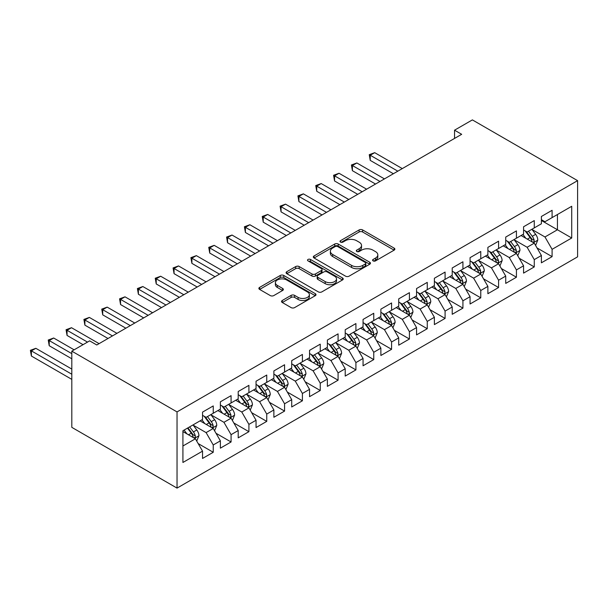 <?xml version="1.0" encoding="UTF-8"?>
<svg xmlns="http://www.w3.org/2000/svg" width="608" height="608" viewBox="0 0 608 608"><rect width="100%" height="100%" fill="white"/><g stroke="black" fill="none" stroke-linecap="round" stroke-linejoin="round"><path stroke-width="0.91" d="M373.084 260.885A1.733 1.003 0 0 0 375.539 260.885L394.136 250.146A2.478 1.429 0 0 0 394.866 249.136A2.478 1.429 0 0 0 394.136 248.125L362.626 229.93A2.478 1.429 0 0 0 359.13 229.93L340.526 240.669A1.733 1.003 0 0 0 340.016 241.384A1.733 1.003 0 0 0 340.526 242.09A1.733 1.003 0 0 0 342.98 242.09L345.382 240.7A7.919 4.575 0 0 1 356.592 240.7L359.214 242.212A7.919 4.575 0 0 1 361.532 245.45A7.919 4.575 0 0 1 359.214 248.68L356.805 250.07A1.733 1.003 0 0 0 356.303 250.777A1.733 1.003 0 0 0 356.805 251.484A1.733 1.003 0 0 0 359.26 251.484L361.669 250.101A7.919 4.575 0 0 1 372.871 250.101L375.493 251.613A7.919 4.575 0 0 1 377.819 254.851A7.919 4.575 0 0 1 375.493 258.081L373.084 259.472A1.733 1.003 0 0 0 372.582 260.178A1.733 1.003 0 0 0 373.084 260.885L373.084 259.472M282.279 300.481A2.478 1.429 0 0 0 281.55 301.492A2.478 1.429 0 0 0 282.279 302.503L291.118 307.602A2.478 1.429 0 0 0 294.622 307.602L315.278 295.678A2.478 1.429 0 0 0 316 294.667A2.478 1.429 0 0 0 315.278 293.656L283.761 275.462A2.478 1.429 0 0 0 280.265 275.462L259.608 287.394A2.478 1.429 0 0 0 258.879 288.405A2.478 1.429 0 0 0 259.608 289.416L270.286 295.579A2.478 1.429 0 0 0 273.782 295.579L282.629 290.472A2.478 1.429 0 0 0 283.351 289.461A2.478 1.429 0 0 0 282.629 288.45L277.332 285.395A6.62 3.823 0 0 1 275.394 282.69A6.62 3.823 0 0 1 279.482 279.163A6.62 3.823 0 0 1 286.695 279.992L307.443 291.962A6.62 3.823 0 0 1 309.381 294.667A6.62 3.823 0 0 1 305.292 298.201A6.62 3.823 0 0 1 298.072 297.373L294.622 295.374A2.478 1.429 0 0 0 291.118 295.374L282.279 300.481L282.279 302.503M71.812 351.158L177.034 411.912L177.034 488.102L71.812 427.356L71.812 351.158L89.65 340.86L96.778 344.979L461.677 134.307L454.541 130.188L454.541 138.426M454.541 130.188L472.378 119.898L577.6 180.644L177.034 411.912M345.557 276.176A2.478 1.429 0 0 0 349.06 276.176L369.717 264.244A2.478 1.429 0 0 0 370.439 263.234A2.478 1.429 0 0 0 369.717 262.223L338.208 244.036A2.478 1.429 0 0 0 334.704 244.036L314.047 255.96A2.478 1.429 0 0 0 313.325 256.971A2.478 1.429 0 0 0 314.047 257.982L345.557 276.176M308.704 261.258A1.733 1.003 0 0 1 310.46 261.508L310.46 259.449L342.494 277.94A2.478 1.429 0 0 1 343.224 278.95A2.478 1.429 0 0 1 342.494 279.961L321.837 291.886A2.478 1.429 0 0 1 318.341 291.886L286.832 273.699L286.832 271.677A2.478 1.429 0 0 0 286.102 272.688A2.478 1.429 0 0 0 286.832 273.699M286.832 271.677L295.67 266.57A2.478 1.429 0 0 1 299.166 266.57L311.95 273.95A2.478 1.429 0 0 0 315.453 273.95L321.313 270.56A2.478 1.429 0 0 0 322.042 269.549A2.478 1.429 0 0 0 321.313 268.538L308.013 260.862A1.733 1.003 0 0 1 307.504 260.156A1.733 1.003 0 0 1 308.575 259.228A1.733 1.003 0 0 1 310.46 259.449M177.034 488.102L577.6 256.842L577.6 180.644M541.394 220.491L557.445 229.763L557.445 214.525L571.718 206.287L552.094 217.611L552.094 210.3L541.394 216.478L541.394 223.79L534.265 227.909L534.265 220.598L523.564 226.776L523.564 234.088L516.428 238.207L516.428 230.896L505.727 237.074L505.727 244.386L498.59 248.497L498.59 241.194L487.89 247.365L487.89 254.676L480.761 258.795L480.761 251.484L470.06 257.663L470.06 264.974L462.924 269.093L462.924 261.782L452.223 267.961L452.223 275.272L445.086 279.391L445.086 272.08L434.386 278.259L434.386 285.57L427.257 289.689L427.257 282.378L416.556 288.557L416.556 295.868L409.42 299.987L409.42 292.676L398.719 298.855L398.719 306.158L391.582 310.278L391.582 302.966L380.882 309.145L380.882 316.456L373.753 320.576L373.753 313.264L363.052 319.443L363.052 326.754L355.916 330.874L355.916 323.562L345.215 329.741L345.215 337.052L338.078 341.172L338.078 333.86L327.378 340.039L327.378 347.35L320.249 351.47L320.249 344.158L309.548 350.337L309.548 357.648L302.412 361.768L302.412 354.456L291.711 360.635L291.711 367.939L284.574 372.058L284.574 364.747L273.881 370.926L273.881 378.237L266.745 382.356L266.745 375.045L256.044 381.224L256.044 388.535L248.908 392.654L248.908 385.343L238.207 391.522L238.207 398.833L231.078 402.952L231.078 395.641L220.377 401.82L220.377 409.131L213.241 413.25L213.241 405.939L202.54 412.118L202.54 419.429L182.924 430.753L182.924 462.468L202.54 451.144L195.404 438.786L182.924 431.574M571.718 206.287L571.718 238.002L552.094 249.326L544.966 236.968L532.03 229.505M537.024 247.935L552.094 256.637L552.094 249.326M552.094 256.637L541.394 262.816L541.394 255.504L534.265 259.624L527.128 247.266L514.201 239.803M519.194 258.233L534.265 266.935L534.265 259.624M534.265 266.935L523.564 273.114L523.564 265.802L516.428 269.922L509.291 257.564L496.364 250.093M501.357 268.531L516.428 277.225L516.428 269.922M516.428 277.225L505.727 283.404L505.727 276.093L498.59 280.212L491.462 267.862L478.526 260.391M483.52 278.829L498.59 287.523L498.59 280.212M498.59 287.523L487.89 293.702L487.89 286.391L480.761 290.51L473.624 278.152L460.697 270.689M465.69 289.119L480.761 297.821L480.761 290.51M480.761 297.821L470.06 304L470.06 296.689L462.924 300.808L455.787 288.45L442.86 280.987M447.853 299.417L462.924 308.119L462.924 300.808M462.924 308.119L452.223 314.298L452.223 306.987L445.086 311.106L437.958 298.748L425.022 291.285M430.016 309.715L445.086 318.417L445.086 311.106M445.086 318.417L434.386 324.596L434.386 317.285L427.257 321.404L420.12 309.046L407.193 301.583M412.186 320.013L427.257 328.715L427.257 321.404M427.257 328.715L416.556 334.894L416.556 327.583L409.42 331.702L402.283 319.344L389.356 311.874M394.349 330.311L409.42 339.006L409.42 331.702M409.42 339.006L398.719 345.184L398.719 337.873L391.582 341.992L384.454 329.642L371.518 322.172M376.519 340.602L391.582 349.304L391.582 341.992M391.582 349.304L380.882 355.482L380.882 348.171L373.753 352.29L366.616 339.933L353.689 332.47M358.682 350.9L373.753 359.602L373.753 352.29M373.753 359.602L363.052 365.78L363.052 358.469L355.916 362.588L348.779 350.231L335.852 342.768M340.845 361.198L355.916 369.9L355.916 362.588M355.916 369.9L345.215 376.078L345.215 368.767L338.078 372.886L330.95 360.529L318.014 353.066M323.015 371.496L338.078 380.198L338.078 372.886M338.078 380.198L327.378 386.376L327.378 379.065L320.249 383.184L313.112 370.827L300.185 363.364M305.178 381.794L320.249 390.496L320.249 383.184M320.249 390.496L309.548 396.667L309.548 389.363L302.412 393.475L295.275 381.125L282.348 373.654M287.341 392.092L302.412 400.786L302.412 393.475M302.412 400.786L291.711 406.965L291.711 399.654L284.574 403.773L277.446 391.423L264.51 383.952M269.511 402.382L284.574 411.084L284.574 403.773M284.574 411.084L273.881 417.263L273.881 409.952L266.745 414.071L259.608 401.713L246.681 394.25M251.674 412.68L266.745 421.382L266.745 414.071M266.745 421.382L256.044 427.561L256.044 420.25L248.908 424.369L241.779 412.011L228.844 404.548M233.837 422.978L248.908 431.68L248.908 424.369M248.908 431.68L238.207 437.859L238.207 430.548L231.078 434.667L223.942 422.309L211.014 414.846M216.007 433.276L231.078 441.978L231.078 434.667M231.078 441.978L220.377 448.157L220.377 440.846L213.241 444.965L206.104 432.607L193.177 425.144M198.17 443.574L213.241 452.276L213.241 444.965M213.241 452.276L202.54 458.447L202.54 451.144M202.54 415.31L206.104 417.369L213.241 413.25M182.924 445.991L195.404 438.786M220.377 405.012L223.942 407.071L231.078 402.952M206.104 432.607L213.241 428.488L200.04 420.865M220.377 440.846L213.241 428.488M238.207 394.714L241.779 396.773L248.908 392.654M223.942 422.309L231.078 418.19L217.877 410.567M238.207 430.548L231.078 418.19M256.044 384.416L259.608 386.475L266.745 382.356M241.779 412.011L248.908 407.892L235.714 400.277M256.044 420.25L248.908 407.892M273.881 374.118L277.446 376.177L284.574 372.058M259.608 401.713L266.745 397.594L253.544 389.979M273.881 409.952L266.745 397.594M291.711 363.827L295.275 365.879L302.412 361.768M277.446 391.423L284.574 387.304L271.381 379.681M291.711 399.654L284.574 387.304M309.548 353.529L313.112 355.589L320.249 351.47M295.275 381.125L302.412 377.006L289.218 369.383M309.548 389.363L302.412 377.006M327.378 343.231L330.95 345.291L338.078 341.172M313.112 370.827L320.249 366.708L307.048 359.085M327.378 379.065L320.249 366.708M345.215 332.933L348.779 334.993L355.916 330.874M330.95 360.529L338.078 356.41L324.885 348.787M345.215 368.767L338.078 356.41M363.052 322.635L366.616 324.695L373.753 320.576M348.779 350.231L355.916 346.112L342.722 338.496M363.052 358.469L355.916 346.112M380.882 312.337L384.454 314.397L391.582 310.278M366.616 339.933L373.753 335.814L360.552 328.198M380.882 348.171L373.753 335.814M398.719 302.047L402.283 304.106L409.42 299.987M384.454 329.642L391.582 325.523L378.389 317.9M398.719 337.873L391.582 325.523M416.556 291.749L420.12 293.808L427.257 289.689M402.283 319.344L409.42 315.225L396.226 307.602M416.556 327.583L409.42 315.225M434.386 281.451L437.958 283.51L445.086 279.391M420.12 309.046L427.257 304.927L414.056 297.304M434.386 317.285L427.257 304.927M452.223 271.153L455.787 273.212L462.924 269.093M437.958 298.748L445.086 294.629L431.893 287.014M452.223 306.987L445.086 294.629M470.06 260.855L473.624 262.914L480.761 258.795M455.787 288.45L462.924 284.331L449.722 276.716M470.06 296.689L462.924 284.331M487.89 250.557L491.462 252.616L498.59 248.497M473.624 278.152L480.761 274.033L467.56 266.418M487.89 286.391L480.761 274.033M505.727 240.266L509.291 242.326L516.428 238.207M491.462 267.862L498.59 263.743L485.397 256.12M505.727 276.093L498.59 263.743M523.564 229.968L527.128 232.028L534.265 227.909M509.291 257.564L516.428 253.445L503.226 245.822M523.564 265.802L516.428 253.445M541.394 219.67L544.966 221.73L552.094 217.611M527.128 247.266L534.265 243.147L521.064 235.524M541.394 255.504L534.265 243.147M544.966 236.968L557.445 229.763L571.718 238.002M373.783 261.128L375.493 260.14A7.919 4.575 0 0 0 377.819 256.91L377.819 254.851M361.532 245.45L361.532 247.509A7.919 4.575 0 0 1 359.214 250.739L357.496 251.735M394.106 250.169L362.626 231.99A2.478 1.429 0 0 0 359.13 231.99L341.217 242.334M369.717 262.223L369.717 264.244L338.208 246.096A2.478 1.429 0 0 0 334.704 246.096L314.085 257.997M365.34 263.94A1.733 1.003 0 0 0 365.849 263.234A1.733 1.003 0 0 0 365.34 262.527L337.683 246.559A1.733 1.003 0 0 0 335.228 246.559L332.69 248.026A7.919 4.575 0 0 0 330.372 251.256A7.919 4.575 0 0 0 332.69 254.494L351.599 265.407A7.919 4.575 0 0 0 362.801 265.407L365.34 263.94L365.34 266A1.733 1.003 0 0 0 365.849 265.293L365.849 263.234M330.372 251.256L330.372 253.316A7.919 4.575 0 0 0 332.69 256.553L332.69 254.494M365.34 266L362.801 267.467A7.919 4.575 0 0 1 351.599 267.467L332.69 256.553M286.862 273.714L295.67 268.63L295.67 266.57M322.042 269.549L322.042 271.609A2.478 1.429 0 0 1 321.313 272.62L315.453 276.009A2.478 1.429 0 0 1 311.95 276.009L299.166 268.63A2.478 1.429 0 0 0 295.67 268.63M310.46 261.508L342.464 279.984M325.212 281.603A6.62 3.823 0 0 0 332.424 282.431A6.62 3.823 0 0 0 336.513 278.905A6.62 3.823 0 0 0 334.575 276.199L327.264 271.981A2.478 1.429 0 0 0 323.768 271.981L317.9 275.363A2.478 1.429 0 0 0 317.178 276.374A2.478 1.429 0 0 0 317.9 277.385L325.212 281.603L325.212 283.662A6.62 3.823 0 0 0 332.424 284.491A6.62 3.823 0 0 0 336.513 280.964L336.513 278.905M317.178 276.374L317.178 278.434A2.478 1.429 0 0 0 317.9 279.444L317.9 277.385M325.212 283.662L317.9 279.444M309.381 294.667L309.381 296.727A6.62 3.823 0 0 1 305.292 300.261A6.62 3.823 0 0 1 298.072 299.432L294.622 297.434A2.478 1.429 0 0 0 291.118 297.434L282.31 302.518M275.394 282.69L275.394 284.749A6.62 3.823 0 0 0 277.332 287.455L277.332 285.395M282.591 290.495L277.332 287.455M315.24 295.701L283.761 277.522A2.478 1.429 0 0 0 280.265 277.522L259.639 289.431M535.58 245.434L537.791 240.038A6.68 3.861 -120 0 0 535.663 234.346L531.871 229.284M525.836 238.283L522.956 234.437M521.603 235.843L521.276 235.402M402.283 168.598L374.695 152.669L370.234 155.245L370.234 160.39L393.368 173.744M533.003 242.417L534.037 241.49L534.181 240.32A6.68 3.861 -120 0 0 532.274 236.299L528.481 231.245M526.323 231.557L530.997 237.804A3.405 1.968 60 0 1 531.62 238.838L534.181 240.32M525.145 230.88L530.13 237.538A6.68 3.861 60 0 1 532.046 241.558L532.182 241.946M370.234 160.39L369.254 154.675L397.83 171.175M369.254 154.675L374.695 152.669M517.75 255.732L519.962 250.336A6.68 3.861 -120 0 0 517.826 244.644L514.034 239.582M507.999 248.581L505.119 244.735M503.774 246.134L503.447 245.7M384.454 178.896L356.858 162.967L352.404 165.543L352.404 170.688L375.531 184.042M515.166 252.715L516.2 251.788L516.352 250.618A6.68 3.861 -120 0 0 514.436 246.597L510.652 241.543M508.486 241.855L513.167 248.102A3.405 1.968 60 0 1 513.783 249.136L516.352 250.618M507.308 241.178L512.293 247.836A6.68 3.861 60 0 1 514.208 251.856L514.345 252.244M352.404 170.688L351.424 164.973L379.992 181.473M351.424 164.973L356.858 162.967M499.913 266.023L502.124 260.627A6.68 3.861 -120 0 0 499.989 254.942L496.204 249.88M490.162 258.871L487.282 255.033M485.936 256.432L485.61 255.998M366.616 189.194L339.028 173.265L334.567 175.834L334.567 180.986L357.702 194.34M497.336 263.013L498.37 262.078L498.514 260.916A6.68 3.861 -120 0 0 496.599 256.895L492.814 251.841M490.648 252.153L495.33 258.4A3.405 1.968 60 0 1 495.946 259.434L498.514 260.916M489.478 251.476L494.464 258.134A6.68 3.861 60 0 1 496.371 262.154L496.508 262.534M334.567 180.986L333.587 175.271L362.155 191.763M333.587 175.271L339.028 173.265M482.076 276.321L484.287 270.925A6.68 3.861 -120 0 0 482.159 265.232L478.367 260.178M472.332 269.169L469.452 265.324M468.107 266.73L467.772 266.296M348.779 199.485L321.191 183.563L316.738 186.132L316.738 191.284L339.864 204.638M479.499 273.311L480.533 272.376L480.677 271.214A6.68 3.861 -120 0 0 478.77 267.193L474.977 262.132M472.819 262.451L477.493 268.698A3.405 1.968 60 0 1 478.116 269.732L480.677 271.214M471.641 261.774L476.626 268.424A6.68 3.861 60 0 1 478.542 272.445L478.678 272.832M316.738 191.284L315.75 185.569L344.326 202.061M315.75 185.569L321.191 183.563M464.246 286.619L466.458 281.223A6.68 3.861 -120 0 0 464.322 275.53L460.53 270.476M454.495 279.467L451.615 275.622M450.27 277.028L449.943 276.587M330.95 209.783L303.362 193.853L298.9 196.43L298.9 201.582L322.027 214.936M461.662 283.609L462.703 282.674L462.848 281.512A6.68 3.861 -120 0 0 460.932 277.491L457.148 272.43M454.982 272.749L459.663 278.996A3.405 1.968 60 0 1 460.279 280.03L462.848 281.512M453.804 272.065L458.789 278.722A6.68 3.861 60 0 1 460.704 282.743L460.841 283.13M298.9 201.582L297.92 195.867L326.488 212.359M297.92 195.867L303.362 193.853M446.409 296.917L448.62 291.521A6.68 3.861 -120 0 0 446.485 285.828L442.7 280.774M436.658 289.765L433.778 285.92M432.432 287.326L432.106 286.885M313.112 220.081L285.524 204.151L281.063 206.728L281.063 211.873L304.198 225.234M443.832 293.9L444.866 292.972L445.01 291.802A6.68 3.861 -120 0 0 443.095 287.782L439.31 282.728M437.144 283.039L441.826 289.286A3.405 1.968 60 0 1 442.442 290.32L445.01 291.802M435.974 282.363L440.96 289.02A6.68 3.861 60 0 1 442.875 293.041L443.004 293.428M281.063 211.873L280.083 206.158L308.651 222.657M280.083 206.158L285.524 204.151M428.572 307.215L430.783 301.819A6.68 3.861 -120 0 0 428.655 296.126L424.863 291.065M418.828 300.063L415.948 296.218M414.603 297.624L414.268 297.183M295.275 230.379L267.687 214.449L263.234 217.026L263.234 222.171L286.36 235.524M425.995 304.198L427.029 303.27L427.173 302.1A6.68 3.861 -120 0 0 425.266 298.08L421.473 293.026M419.315 293.337L423.989 299.584A3.405 1.968 60 0 1 424.612 300.618L427.173 302.1M418.137 292.661L423.122 299.318A6.68 3.861 60 0 1 425.038 303.339L425.174 303.726M263.234 222.171L262.246 216.456L290.822 232.955M262.246 216.456L267.687 214.449M410.742 317.513L412.954 312.117A6.68 3.861 -120 0 0 410.818 306.424L407.026 301.363M400.991 310.354L398.111 306.516M396.766 307.914L396.439 307.481M277.446 240.677L249.858 224.747L245.396 227.324L245.396 232.469L268.523 245.822M408.158 314.496L409.199 313.568L409.344 312.398A6.68 3.861 -120 0 0 407.428 308.378L403.644 303.324M401.478 303.635L406.159 309.882A3.405 1.968 60 0 1 406.775 310.916L409.344 312.398M400.3 302.959L405.285 309.616A6.68 3.861 60 0 1 407.2 313.637L407.337 314.024M245.396 232.469L244.416 226.754L272.984 243.246M244.416 226.754L249.858 224.747M392.905 327.803L395.116 322.407A6.68 3.861 -120 0 0 392.981 316.722L389.196 311.661M383.154 320.652L380.274 316.806M378.928 318.212L378.602 317.779M259.608 250.975L232.02 235.045L227.559 237.614L227.559 242.767L250.694 256.12M390.328 324.794L391.362 323.859L391.506 322.696A6.68 3.861 -120 0 0 389.591 318.676L385.806 313.614M383.64 313.933L388.322 320.18A3.405 1.968 60 0 1 388.945 321.214L391.506 322.696M382.47 313.257L387.456 319.914A6.68 3.861 60 0 1 389.371 323.927L389.5 324.315M227.559 242.767L226.579 237.052L255.147 253.544M226.579 237.052L232.02 235.045M375.068 338.101L377.279 332.705A6.68 3.861 -120 0 0 375.151 327.013L371.359 321.959M365.324 330.95L362.444 327.104M361.099 328.51L360.764 328.077M241.771 261.265L214.183 245.343L209.73 247.912L209.73 253.065L232.856 266.418M372.491 335.092L373.525 334.157L373.677 332.994A6.68 3.861 -120 0 0 371.762 328.974L367.969 323.912M365.811 324.231L370.485 330.478A3.405 1.968 60 0 1 371.108 331.512L373.677 332.994M364.633 323.547L369.618 330.205A6.68 3.861 60 0 1 371.534 334.225L371.67 334.613M209.73 253.065L208.749 247.35L237.318 263.842M208.749 247.35L214.183 245.343M357.238 348.399L359.45 343.003A6.68 3.861 -120 0 0 357.314 337.311L353.522 332.257M347.487 341.248L344.607 337.402M343.262 338.808L342.935 338.367M223.942 271.563L196.354 255.634L191.892 258.21L191.892 263.363L215.019 276.716M354.654 345.39L355.695 344.455L355.84 343.292A6.68 3.861 -120 0 0 353.924 339.272L350.14 334.21M347.974 334.529L352.655 340.776A3.405 1.968 60 0 1 353.271 341.81L355.84 343.292M346.796 333.845L351.789 340.503A6.68 3.861 60 0 1 353.696 344.523L353.833 344.911M191.892 263.363L190.912 257.648L219.48 274.14M190.912 257.648L196.354 255.634M339.401 358.697L341.612 353.301A6.68 3.861 -120 0 0 339.477 347.609L335.692 342.555M329.65 351.546L326.777 347.7M325.424 349.106L325.098 348.665M206.104 281.861L178.516 265.932L174.055 268.508L174.055 273.653L197.19 287.014M336.824 355.68L337.858 354.753L338.002 353.582A6.68 3.861 -120 0 0 336.087 349.562L332.302 344.508M330.136 344.82L334.818 351.067A3.405 1.968 60 0 1 335.441 352.1L338.002 353.582M328.966 344.143L333.952 350.801A6.68 3.861 60 0 1 335.867 354.821L335.996 355.209M174.055 273.653L173.075 267.938L201.643 284.438M173.075 267.938L178.516 265.932M321.564 368.995L323.775 363.599A6.68 3.861 -120 0 0 321.647 357.907L317.855 352.845M311.82 361.844L308.94 357.998M307.595 359.404L307.268 358.963M188.267 292.159L160.679 276.23L156.226 278.806L156.226 283.951L179.352 297.304M318.987 365.978L320.021 365.051L320.173 363.88A6.68 3.861 -120 0 0 318.258 359.86L314.465 354.806M312.307 355.118L316.981 361.365A3.405 1.968 60 0 1 317.604 362.398L320.173 363.88M311.129 354.441L316.114 361.099A6.68 3.861 60 0 1 318.03 365.119L318.166 365.507M156.226 283.951L155.245 278.236L183.814 294.736M155.245 278.236L160.679 276.23M303.734 379.293L305.946 373.897A6.68 3.861 -120 0 0 303.81 368.205L300.025 363.143M293.983 372.134L291.103 368.296M289.758 369.694L289.431 369.261M170.438 302.457L142.85 286.528L138.388 289.104L138.388 294.249L161.515 307.602M301.15 376.276L302.191 375.341L302.336 374.178A6.68 3.861 -120 0 0 300.42 370.158L296.636 365.104M294.47 365.416L299.151 371.663A3.405 1.968 60 0 1 299.767 372.696L302.336 374.178M293.292 364.739L298.285 371.397A6.68 3.861 60 0 1 300.192 375.417L300.329 375.805M138.388 294.249L137.408 288.534L165.976 305.026M137.408 288.534L142.85 286.528M285.897 389.584L288.108 384.188A6.68 3.861 -120 0 0 285.973 378.495L282.188 373.441M276.146 382.432L273.273 378.586M271.92 379.992L271.594 379.559M152.6 312.755L125.012 296.826L120.551 299.394L120.551 304.547L143.686 317.9M283.32 386.574L284.354 385.639L284.498 384.476A6.68 3.861 -120 0 0 282.591 380.456L278.798 375.394M276.632 375.714L281.314 381.961A3.405 1.968 60 0 1 281.937 382.994L284.498 384.476M275.462 375.037L280.448 381.687A6.68 3.861 60 0 1 282.363 385.708L282.492 386.095M120.551 304.547L119.571 298.832L148.147 315.324M119.571 298.832L125.012 296.826M268.067 399.882L270.271 394.486A6.68 3.861 -120 0 0 268.143 388.793L264.351 383.739M258.316 392.73L255.436 388.884M254.091 390.29L253.764 389.85M134.771 323.046L107.175 307.124L102.722 309.692L102.722 314.845L125.848 328.198M265.483 396.872L266.517 395.937L266.669 394.774A6.68 3.861 -120 0 0 264.754 390.754L260.961 385.692M258.803 386.012L263.484 392.259A3.405 1.968 60 0 1 264.1 393.292L266.669 394.774M257.625 385.328L262.61 391.985A6.68 3.861 60 0 1 264.526 396.006L264.662 396.393M102.722 314.845L101.741 309.13L130.31 325.622M101.741 309.13L107.175 307.124M250.23 410.18L252.442 404.784A6.68 3.861 -120 0 0 250.306 399.091L246.521 394.037M240.479 403.028L237.599 399.182M236.254 400.588L235.927 400.148M116.934 333.344L89.346 317.414L84.884 319.99L84.884 325.143L108.019 338.496M247.646 407.17L248.687 406.235L248.832 405.072A6.68 3.861 -120 0 0 246.916 401.052L243.132 395.99M240.966 396.31L245.647 402.549A3.405 1.968 60 0 1 246.263 403.59L248.832 405.072M239.788 395.626L244.781 402.283A6.68 3.861 60 0 1 246.688 406.304L246.825 406.691M84.884 325.143L83.904 319.428L112.472 335.92M83.904 319.428L89.346 317.414M232.393 420.478L234.604 415.082A6.68 3.861 -120 0 0 232.469 409.389L228.684 404.335M222.65 413.326L219.769 409.48M218.416 410.886L218.09 410.446M99.096 343.642L71.508 327.712L67.047 330.288L67.047 335.434L83.045 344.675M229.816 417.46L230.85 416.533L230.994 415.363A6.68 3.861 -120 0 0 229.087 411.342L225.294 406.288M223.136 406.6L227.81 412.847A3.405 1.968 60 0 1 228.433 413.881L230.994 415.363M221.958 405.924L226.944 412.581A6.68 3.861 60 0 1 228.859 416.602L228.988 416.989M67.047 335.434L66.067 329.718L87.506 342.099M66.067 329.718L71.508 327.712M214.563 430.776L216.767 425.38A6.68 3.861 -120 0 0 214.639 419.687L210.847 414.626M204.812 423.624L201.932 419.778M200.587 421.184L200.26 420.744M74.13 349.82L53.671 338.01L49.218 340.586L49.218 345.732L71.812 358.781M211.979 427.758L213.013 426.831L213.165 425.661A6.68 3.861 -120 0 0 211.25 421.64L207.457 416.586M205.299 416.898L209.98 423.145A3.405 1.968 60 0 1 210.596 424.179L213.165 425.661M204.121 416.222L209.106 422.879A6.68 3.861 60 0 1 211.022 426.9L211.158 427.287M49.218 345.732L48.237 340.016L71.812 353.628M48.237 340.016L53.671 338.01M196.726 441.066L198.938 435.67A6.68 3.861 -120 0 0 196.802 429.985L193.017 424.924M186.975 433.914L184.095 430.076M71.812 369.079L35.842 348.308L31.38 350.884L31.38 356.03L71.812 379.369M194.142 438.056L195.183 437.122L195.328 435.959A6.68 3.861 -120 0 0 193.412 431.938L189.628 426.884M187.948 427.85L192.143 433.443A3.405 1.968 60 0 1 192.759 434.477L195.328 435.959M187.484 428.116L191.277 433.177A6.68 3.861 60 0 1 193.184 437.198L193.321 437.578M31.38 356.03L30.4 350.314L71.812 374.224M30.4 350.314L35.842 348.308M375.493 260.14L375.493 258.081M356.805 251.484L356.805 250.07M359.214 250.739L359.214 248.68M340.526 242.09L340.526 240.669M359.13 231.99L359.13 229.93M362.626 231.99L362.626 229.93M394.136 250.146L394.136 248.125M314.047 257.982L314.047 255.96M334.704 246.096L334.704 244.036M338.208 246.096L338.208 244.036M351.599 267.467L351.599 265.407M362.801 267.467L362.801 265.407M299.166 268.63L299.166 266.57M311.95 276.009L311.95 273.95M315.453 276.009L315.453 273.95M321.313 272.62L321.313 270.56M342.494 279.961L342.494 277.94M291.118 297.434L291.118 295.374M294.622 297.434L294.622 295.374M298.072 299.432L298.072 297.373M282.629 290.472L282.629 288.45M259.608 289.416L259.608 287.394M280.265 277.522L280.265 275.462M283.761 277.522L283.761 275.462M315.278 295.678L315.278 293.656M533.421 242.66L537.746 240.168M532.274 236.299L535.663 234.346M527.341 239.149L530.13 237.538M515.592 252.958L519.916 250.466M514.436 246.597L517.826 244.644M509.504 249.447L512.293 247.836M497.754 263.256L502.079 260.756M496.599 256.895L499.989 254.942M491.667 259.745L494.464 258.134M479.917 273.554L484.242 271.054M478.77 267.193L482.159 265.232M473.837 270.043L476.626 268.424M462.088 283.852L466.412 281.352M460.932 277.491L464.322 275.53M456 280.334L458.789 278.722M444.25 294.143L448.575 291.65M443.095 287.782L446.485 285.828M438.163 290.632L440.96 289.02M426.413 304.441L430.738 301.948M425.266 298.08L428.655 296.126M420.333 300.93L423.122 299.318M408.584 314.739L412.908 312.246M407.428 308.378L410.818 306.424M402.496 311.228L405.285 309.616M390.746 325.037L395.071 322.536M389.591 318.676L392.981 316.722M384.659 321.526L387.456 319.914M372.909 335.335L377.241 332.834M371.762 328.974L375.151 327.013M366.829 331.816L369.618 330.205M355.08 345.633L359.404 343.132M353.924 339.272L357.314 337.311M348.992 342.114L351.789 340.503M337.242 355.923L341.567 353.43M336.087 349.562L339.477 347.609M331.155 352.412L333.952 350.801M319.413 366.221L323.737 363.728M318.258 359.86L321.647 357.907M313.325 362.71L316.114 361.099M301.576 376.519L305.9 374.026M300.42 370.158L303.81 368.205M295.488 373.008L298.285 371.397M283.738 386.817L288.063 384.317M282.591 380.456L285.973 378.495M277.658 383.306L280.448 381.687M265.909 397.115L270.233 394.615M264.754 390.754L268.143 388.793M259.821 393.596L262.61 391.985M248.072 407.413L252.396 404.913M246.916 401.052L250.306 399.091M241.984 403.894L244.781 402.283M230.234 417.704L234.559 415.211M229.087 411.342L232.469 409.389M224.154 414.192L226.944 412.581M212.405 428.002L216.729 425.509M211.25 421.64L214.639 419.687M206.317 424.49L209.106 422.879M194.568 438.3L198.892 435.799M193.412 431.938L196.802 429.985M188.48 434.788L191.277 433.177"/></g></svg>
